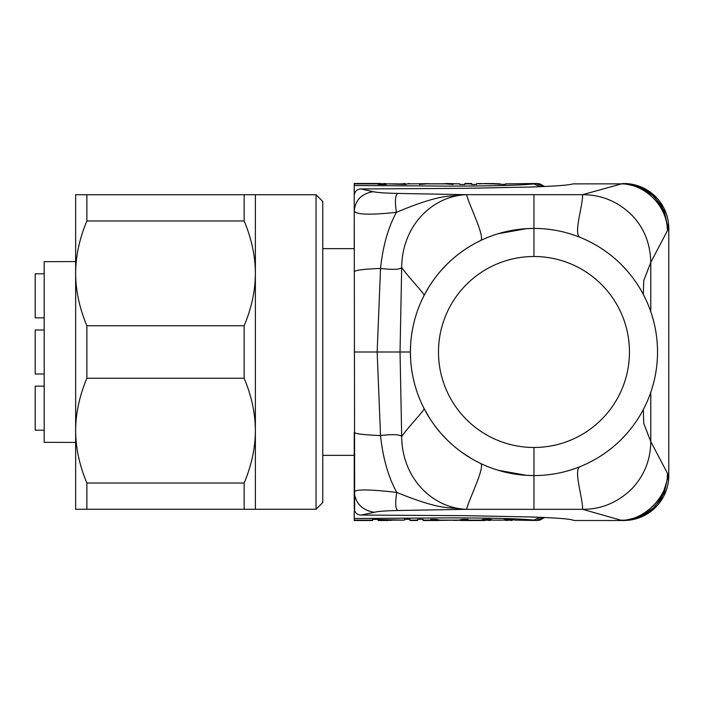 <?xml version="1.0" encoding="UTF-8"?>
<svg xmlns="http://www.w3.org/2000/svg" width="704" height="704" viewBox="0 0 704 704"><rect width="100%" height="100%" fill="white"/><g stroke="black" fill="none" stroke-linecap="round" stroke-linejoin="round"><path stroke-width="1.06" d="M406.71 184.149L404.29 183.498L402.538 183.841L402.538 184.474M397.531 183.946L402.538 183.841M387.323 183.946L384.657 183.498L382.316 183.841L382.316 184.474M378.145 184.149L380.565 183.498L382.316 183.841M375.575 183.498L378.946 184.474L385.686 184.474L387.543 183.876L405.909 184.474L407.405 183.876L428.657 183.665M409.279 183.498L407.405 183.876M488.585 183.568L498.458 183.876M491.577 183.498L500.271 183.876M505.322 183.876L536.906 183.498L505.322 183.876L505.322 184.474L485.672 183.498L478.966 183.876M380.565 183.498L354.235 183.498L354.235 186.938M443.819 183.665L459.826 183.876L459.826 184.474L464.886 184.474L464.886 183.498L471.627 183.498L471.627 184.474L476.678 184.474L476.678 183.498L492.378 183.876M446.345 183.498L459.826 183.876M422.382 183.876L419.39 184.474L427.812 183.788L444.664 183.788L453.086 184.474L450.094 183.876M540.065 186.71L533.782 183.876C517.396 185.715 481.184 186.032 449.742 186.111L354.235 185.504L354.235 195.527L354.235 189.218M543.33 186.578L536.228 183.577M354.235 200.042L354.235 199.294M354.235 207.539L354.235 248.653L322.775 248.653M354.235 207.803L354.235 217.756M322.775 455.347L354.235 455.347L354.235 497.578M354.235 486.262L354.235 496.197M354.235 500.702L354.235 506.651M536.853 520.502L514.87 520.124L512.996 519.376L505.507 519.376L503.193 520.124L492.853 520.124L490.53 519.376L483.041 519.376L481.175 520.124L464.323 520.124L468.063 519.376L462.449 519.376L458.779 520.124L439.903 520.124L436.234 519.376L430.619 519.376L438.108 520.502L423.13 520.502L423.13 519.376L417.516 519.376L417.516 520.502L410.027 520.502L410.027 519.376L404.413 519.376L404.413 520.124L372.583 519.376L372.583 520.502L354.235 520.502L354.235 510.752L354.235 517.062M354.658 510.752L354.235 211.121C356.47 214.711 370.533 215.116 396.422 212.326C443.274 192.65 451.123 197.085 458.498 195.096L466.558 194.682L397.654 193.433C395.19 195.166 394.777 201.458 396.422 212.326C388.168 227.427 382.87 246.136 380.538 268.444C392.902 269.87 399.951 269.562 401.685 267.538L400.03 352L401.685 436.462C401.94 478.509 432.872 508.27 466.567 509.318L457.829 508.816C449.803 506.713 442.622 511.148 396.81 492.439C370.515 489.394 356.321 489.157 354.235 491.735L354.235 432.353C355.106 433.814 363.88 434.887 380.538 435.556C392.63 434.122 399.687 434.421 401.685 436.462C408.927 426.237 425.348 409.464 424.063 408.47L429.387 417.806M571.736 184.193L572.246 184.087C567.776 185.231 554.154 186.208 531.388 187.026L465.467 188.329L360.29 188.971C356.453 189.543 354.438 191.849 354.235 195.914L354.235 211.121C355.203 200.473 361.17 194.049 372.126 191.858L373.63 191.77C377.59 192.614 385.607 193.169 397.654 193.433M354.235 198.581L354.235 195.914M579.911 237.292C573.285 233.895 582.877 205.946 582.595 194.682L466.558 194.682C432.793 195.8 401.993 225.438 401.685 267.538C408.927 277.763 425.348 294.536 424.063 295.53L428.674 287.329M361.038 188.945L373.63 191.77M354.235 271.647C355.652 270.116 364.417 269.051 380.538 268.444L377.15 352L410.397 352A123.57 123.57 0 0 0 533.975 475.57A123.57 123.57 0 0 1 410.406 352A123.57 123.57 0 0 1 533.966 228.43A123.57 123.57 0 0 0 410.397 352M478.949 462.642L480.498 463.399C485.848 465.643 469.093 499.11 466.567 509.318L397.822 510.506C395.41 508.825 395.076 502.797 396.81 492.439C388.379 477.268 382.95 458.304 380.538 435.556L377.15 352L354.235 352M471.918 458.858L462.299 452.663M452.593 444.99L447.251 440.026M439.859 432.08L434.43 425.216M533.966 256.52A95.48 95.48 0 0 0 438.486 352A95.48 95.48 0 0 0 533.975 447.48A95.489 95.489 0 0 0 629.455 352A95.489 95.489 0 0 0 533.966 256.511L533.966 228.43A123.57 123.57 0 0 1 657.536 352A123.57 123.57 0 0 1 533.975 475.57L533.966 509.318L465.986 509.318M533.966 509.318L582.595 509.318C600.838 509.432 617.047 502.814 631.224 489.474C644.019 476.221 650.54 460.275 650.795 441.654L650.795 392.251M466.558 194.682L466.558 194.682C469.093 204.89 485.848 238.357 480.498 240.601L476.652 242.528M472.718 244.684L468.75 247.042M464.825 249.586L461.243 252.094M457.635 254.83L455.972 256.159M454.969 256.986L452.874 258.764M450.014 261.325L448.21 263.041M448.158 263.085L446.732 264.484M444.303 266.974L442.174 269.28M439.912 271.858L437.483 274.798M436.163 276.487L434.931 278.098M432.265 281.82L429.528 285.956M626.894 183.656L637.419 185.865L650.804 193.23L661.522 205.348L668.369 227.656L668.281 229.038L664.198 210.822L654.43 196.68L640.332 187.097L622.978 183.48L582.595 194.682C601.251 194.726 617.461 201.344 631.224 214.526C643.755 227.137 650.276 243.074 650.795 262.346L650.795 311.749M643.315 409.561L643.764 423.43L650.795 441.654L667.427 473.22L668.36 476.344L661.267 499.057L650.223 511.218L636.68 518.382L625.786 520.423M668.281 229.038L650.795 262.346L643.764 280.57L643.315 294.439M668.281 474.962L664.198 493.143L654.421 507.276L640.332 516.859L623.99 520.502L574.411 520.502L571.736 519.807M668.774 228.483L668.774 475.517M667.427 473.22L667.357 474.839C667.929 497.253 642.356 521.682 620.664 520.142L582.595 509.318C582.877 498.054 573.285 470.105 579.911 466.708M397.822 510.506C385.466 510.796 377.784 511.368 374.766 512.222L361.064 515.055L465.494 515.671L531.388 516.974C554.338 517.801 567.961 518.778 572.246 519.913L573.126 520.124M374.766 512.222L373.041 512.107C361.557 509.634 355.282 502.841 354.235 491.735M361.064 515.055L360.21 515.011C356.462 514.466 354.473 512.151 354.235 508.068L354.235 507.091M536.228 520.423L543.33 517.422M509.256 519.376L509.256 520.08L511.201 520.502L513.85 519.719M509.256 520.08L506.651 520.502L503.712 519.957M486.79 519.376L486.79 520.08L489.386 520.502L492.325 519.957M486.79 520.08L484.836 520.502L482.187 519.719M481.175 520.124L479.301 520.502M464.323 520.124L457.767 520.291M438.108 520.502L440.915 520.291M378.198 519.376L380.978 520.124L391.178 520.414M387.851 520.502L378.198 520.502L378.198 519.825M514.87 520.124L536.906 520.502M492.853 520.124L503.193 520.124M439.903 520.124L458.779 520.124M440.915 520.142L445.597 520.353M457.767 520.142L440.915 520.353M457.767 520.353L453.094 520.353M387.71 520.124L404.413 520.124M573.126 183.876L620.664 183.858C644.442 183.63 666.521 205.234 667.357 229.161L667.427 230.78M75.645 261.571L44.185 261.686L44.185 442.314L75.645 442.429M44.185 430.188L35.2 430.188L35.2 386.153L44.185 386.153M44.185 317.847L35.2 317.847L35.2 273.812L44.185 273.812M44.185 374.018L35.2 374.018L35.2 329.982L44.185 329.982M397.311 183.876L387.543 183.876M428.657 183.788L443.819 183.788M244.147 483.023L244.147 509.274L255.376 509.274L255.376 430.637C255.323 447.876 251.574 465.335 244.147 483.023L86.874 483.023L86.874 509.274L75.645 509.274L75.645 194.726L244.147 194.726L244.147 220.977C251.574 238.665 255.314 256.124 255.376 273.363L255.376 194.726L244.147 194.726M316.034 509.274L316.034 194.726L322.775 201.467L322.775 502.533L316.034 509.274L255.376 509.274M244.147 325.758L244.147 378.242C251.574 395.938 255.314 413.398 255.376 430.637L255.376 273.363C255.323 290.602 251.574 308.07 244.147 325.758L86.874 325.758C79.446 308.062 75.698 290.602 75.645 273.363C75.698 256.124 79.446 238.665 86.874 220.977L86.874 194.726M86.874 220.977L244.147 220.977M86.874 483.023C79.446 465.335 75.698 447.876 75.645 430.637C75.698 413.398 79.446 395.93 86.874 378.242L86.874 325.758M86.874 378.242L244.147 378.242M86.874 509.274L244.147 509.274M354.235 183.876L377.45 183.876M464.886 183.876L471.627 183.876M427.372 183.876L445.095 183.876M533.975 447.489L533.975 475.57L526.574 475.35L498.194 470.272M498.194 233.728L526.574 228.65L533.966 228.43L533.966 194.682M434.368 520.124L423.13 520.124M417.516 520.124L410.027 520.124M380.978 520.124L378.198 520.124M372.583 520.124L354.235 520.124M539.968 517.282L533.782 520.124C517.396 518.285 481.184 517.968 449.742 517.889L354.235 518.496M544.641 186.516L540.003 183.911L536.976 183.498M440.616 432.96L446.591 439.375M410.678 343.649L410.397 351.947M410.678 360.351L410.397 352.035M446.591 264.625L440.616 271.04M621.588 264.862L627.378 271.11M622.609 520.502L574.411 520.502M668.8 228.483A45.003 45.003 0 0 0 624.686 183.515M624.65 520.485A45.012 45.012 0 0 0 668.8 475.526M354.235 499.726L354.235 493.134M536.976 520.502L539.959 520.098L544.641 517.484M484.836 520.502L460.574 520.502M621.588 439.138L627.378 432.89M354.235 205.295L354.235 211.121M316.034 194.726L255.376 194.726"/></g></svg>
